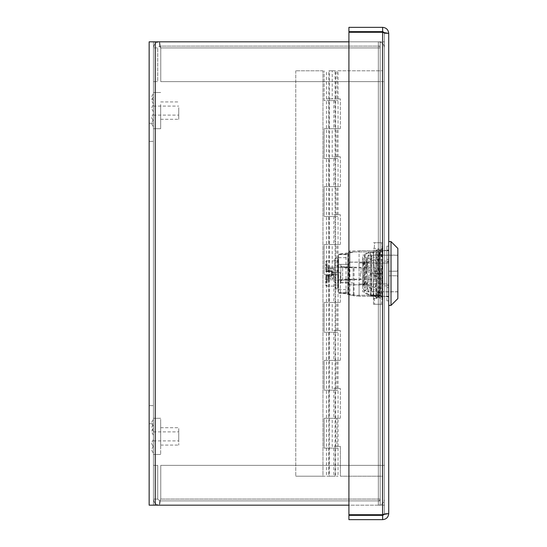 <?xml version="1.0" encoding="UTF-8"?>
<svg xmlns="http://www.w3.org/2000/svg" width="547" height="547" viewBox="0 0 547 547"><rect width="100%" height="100%" fill="white"/><g stroke="black" fill="none" stroke-linecap="round" stroke-linejoin="round"><path stroke-width="0.41" stroke-dasharray="2.73 2.05" d="M348.911 41.832L384.438 41.832L378.346 41.832L378.346 505.168L384.438 505.168L380.158 505.168L380.158 41.832L380.158 505.168L384.438 505.168L380.158 505.168L380.158 41.832L380.158 505.168L380.158 499.076L380.158 505.168L378.333 505.168L378.346 500.888A1.812 1.812 0 0 0 380.158 499.076L160.756 499.076L380.158 499.076L160.756 499.076L160.756 465.353L380.158 465.353L380.158 505.168L380.158 465.353L384.438 465.353L384.438 499.076L384.438 465.353L380.158 465.353L380.158 499.076L380.158 465.353L160.756 465.353L380.158 465.353L380.158 499.076L160.756 499.076L159.533 505.168C155.833 504.806 153.803 502.768 153.44 499.076C153.803 502.775 155.833 504.806 159.533 505.168L159.533 500.888L157.721 499.076L159.533 500.888L160.756 499.076L160.756 465.353L160.756 499.076L159.533 500.888L380.158 500.888L159.533 500.888L159.533 505.168L380.158 505.168L380.158 500.888L378.333 500.888L378.333 505.168L380.158 505.168L159.533 505.168L160.756 499.076L160.756 465.353L380.158 465.353L380.158 499.076A1.812 1.812 0 0 1 378.346 500.888L380.158 500.888L380.158 505.168L378.346 505.168A6.099 6.099 0 0 0 384.438 499.076A6.099 6.099 0 0 1 378.346 505.168L384.438 505.168L384.438 41.832L378.346 41.832A6.099 6.099 0 0 1 384.438 47.924A6.099 6.099 0 0 0 378.346 41.832L159.533 41.832L380.158 41.832L380.158 47.924A1.812 1.812 0 0 0 378.346 46.112L378.333 41.832L378.333 46.112L380.158 46.112L378.333 46.112L378.333 41.832L378.346 46.112A1.812 1.812 0 0 1 380.158 47.924L380.158 41.832L380.158 46.112L159.533 46.112L380.158 46.112L380.158 41.832L384.438 41.832L384.438 505.168L384.438 41.832L384.438 505.168L155.245 505.168L348.911 505.168M378.333 500.888L378.333 505.168L378.333 500.888M157.721 499.076L157.721 465.353L153.44 465.353L153.44 499.076L153.44 465.353L157.721 465.353L157.721 499.076L153.44 499.076L157.721 499.076M380.158 81.647L380.158 46.112L380.158 81.647L384.438 81.647L384.438 47.924L384.438 81.647L380.158 81.647L380.158 47.924L160.756 47.924L160.756 81.647L380.158 81.647L380.158 47.924L160.756 47.924L160.756 81.647L380.158 81.647L380.158 47.924L380.158 81.647L160.756 81.647L160.756 47.924L159.533 41.832L160.756 47.924L160.756 81.647L380.158 81.647M159.533 46.112L160.756 47.924L380.158 47.924L160.756 47.924L159.533 46.112L159.533 41.832C155.833 42.194 153.803 44.232 153.44 47.924C153.803 44.225 155.833 42.194 159.533 41.832L159.533 46.112L157.721 47.924L157.721 81.647L153.44 81.647L153.44 47.924L153.44 81.647L157.721 81.647L157.721 47.924L153.44 47.924L157.721 47.924L159.533 46.112M153.44 414.674L153.44 423.727L153.44 414.674M149.153 414.674L149.153 423.727L149.153 414.674M153.44 132.326L153.44 123.273L153.44 132.326M149.153 132.326L149.153 123.273L149.153 132.326M155.245 505.168L378.346 505.168L378.346 41.832L378.346 505.168L378.346 41.832L149.153 41.832L149.153 505.168L155.245 505.168L153.44 505.168L153.44 41.832L149.153 41.832L153.44 41.832L153.44 505.168L149.153 505.168L155.245 505.168L155.245 41.832L153.44 41.832L155.245 41.832L155.245 505.168L155.245 41.832L378.346 41.832L155.245 41.832M347.687 292.761L347.687 253.206L347.687 292.761L349.964 295.148L349.964 250.923L359.085 250.923L359.085 296.071L359.085 250.923M349.964 267.114L354.066 267.114L347.687 267.114L349.964 267.114L349.964 250.923L347.687 253.206M362.736 284.898L362.736 262.095L362.736 284.898L353.383 284.898L353.383 282.943L353.383 294.436L354.066 295.148L349.964 295.148M353.383 294.436L353.383 284.898M353.383 282.943L347.687 282.943M359.085 263.045L359.085 283.948L359.085 250.697L359.085 263.045L388.726 263.045L388.726 283.948L359.085 283.948L359.085 296.296L359.085 283.948L388.726 283.948L388.726 250.697L359.085 250.697L388.726 250.697L388.726 263.045L359.085 263.045M388.726 296.296L388.726 283.948L388.726 296.296L359.085 296.296L388.726 296.296M388.726 241.576L388.726 305.417L388.726 241.576M391.009 241.576L391.009 305.417M397.847 248.413L397.847 298.58M397.847 255.141L397.847 291.852L397.847 255.141L362.736 255.141L362.736 291.852L362.736 255.141M370.483 296.296L380.767 296.296L370.483 296.296L370.483 295.612L380.767 295.612L370.483 295.612L370.483 296.296M371.796 296.296L380.767 296.296L371.796 296.296L371.796 295.612L380.767 295.612L371.796 295.612M380.767 296.296L380.767 295.612L380.767 296.296M371.857 255.258L371.857 291.742L371.857 255.258L397.847 255.258L397.847 270.307L397.847 255.258M371.857 273.5L371.857 258.902L371.857 273.5M388.726 271.216L396.937 271.216L397.847 270.307L396.937 271.216L388.726 271.216L388.726 275.777L388.726 271.216M388.726 275.777L396.937 275.777L397.847 276.686L397.847 291.742L397.847 276.686L396.937 275.777L388.726 275.777M366.606 273.5L366.606 258.902L366.606 273.5M349.28 266.847L349.28 280.146L349.28 266.847L349.28 280.146L349.28 266.847L340.843 266.847L340.843 264.379L340.843 266.847L349.28 266.847M340.843 264.379L349.28 264.379L349.28 262.211L349.28 264.379L340.843 264.379M340.843 280.146L349.28 280.146L340.843 280.146L340.843 282.621L340.843 266.847L340.843 280.146M340.843 282.621L349.28 282.621L349.28 284.782L349.28 282.621L340.843 282.621M340.843 265.972L340.843 281.021L340.843 265.972L342.668 267.798L342.668 279.196L342.668 267.798L375.044 267.798L375.044 279.196L375.044 267.798M340.843 281.021L342.668 279.196L375.044 279.196M325.704 282.368C325.704 283.606 325.704 283.606 325.704 282.368L325.704 275.893L325.704 283.305L326.388 282.621L326.388 281.753A0.684 0.622 180 0 0 325.704 282.368L325.697 281.548L325.697 282.368A0.684 0.622 0 0 1 326.388 281.753L326.388 282.621L327.981 282.621L328.002 275.722L327.981 282.621M325.704 264.625C325.704 263.387 325.704 263.387 325.704 264.625L325.704 271.1L325.704 263.695L326.388 264.379L326.388 265.24A0.684 0.622 -0 0 1 325.704 264.625L325.697 265.445L325.697 264.625A0.684 0.622 180 0 0 326.388 265.24L326.388 264.379L327.981 264.379L328.002 271.271L327.981 264.379M328.665 271.784L328.002 271.271L328.665 271.784L326.388 271.784L331.4 271.784L326.839 271.784L331.4 271.784L328.665 271.784L328.665 269.049L333.684 269.049L333.684 268.365L333.684 271.674L333.684 269.049L328.665 269.049L328.665 268.365L333.684 268.365L328.665 268.365L328.665 271.784A0.684 0.684 180 0 1 327.981 271.1L327.981 267.681L327.981 271.1A0.684 0.684 0 0 0 328.665 271.784M326.388 271.271L326.839 271.784L326.388 271.784A0.684 0.684 0 0 1 325.704 271.1L326.388 271.271L325.704 271.1A0.684 0.684 0 0 0 326.388 271.784A0.684 0.684 90 0 1 325.704 271.1A0.684 0.684 0 0 0 326.388 271.784L326.388 271.271L328.002 271.271L326.388 271.271L326.388 266.013A0.684 0.561 0 0 1 325.697 265.445A0.684 0.561 180 0 0 326.388 266.013L326.388 271.271M325.704 262.218A1.32 1.142 -90 0 1 326.839 260.898L326.839 271.1L325.704 271.1L326.839 271.1L326.839 267.196L325.704 267.859L326.839 267.196L334.819 267.196L334.819 279.797L334.819 260.898L334.819 267.196L326.839 267.196L326.839 260.898L334.819 260.898M326.839 271.784L326.839 271.1L332.084 271.1L332.084 275.893L326.839 275.893L332.084 275.893L332.084 271.1L331.4 271.784L331.4 275.209L331.4 270.649L331.4 271.784L332.084 271.1L326.839 271.1L326.839 271.784L326.388 271.784A0.684 0.684 0 0 1 325.704 271.1M325.704 284.782A1.32 1.142 90 0 0 326.839 286.095L326.839 279.797L325.704 279.141L326.839 279.797L334.819 279.797L334.819 286.095L334.819 279.797L326.839 279.797L326.839 275.893L326.839 286.095L334.819 286.095M332.084 275.893L331.4 275.209L331.4 276.344L331.4 275.209L326.388 275.209L331.4 275.209L332.084 275.893M331.4 271.674L331.4 273.951L331.4 271.674L333.684 271.674L333.684 278.628L333.684 271.674L331.4 271.674M331.4 273.951L331.4 275.319L331.4 273.951L333.684 273.951L331.4 273.951M334.819 273.5L334.819 259.504L334.819 273.5M326.388 280.987A0.684 0.561 180 0 0 325.697 281.548A0.684 0.561 0 0 1 326.388 280.987L326.388 275.722L325.704 275.893A0.684 0.684 0 0 1 326.388 275.209A0.684 0.684 0 0 0 325.704 275.893A0.684 0.684 0 0 1 326.388 275.209L326.388 280.987M325.704 275.893L326.839 275.893L325.704 275.893A0.684 0.684 0 0 1 326.388 275.209A0.684 0.684 0 0 0 325.704 275.893L328.002 275.722L328.665 275.209L328.002 275.722L326.388 275.722L326.388 275.209L326.839 275.209L326.839 275.893L326.839 275.209M327.981 275.893A0.684 0.684 0 0 1 328.665 275.209L328.665 276.344L328.665 275.209A0.684 0.684 0 0 0 327.981 275.893L327.981 279.312L327.981 275.893L327.981 276.344L331.4 276.344L328.665 276.344L328.665 277.944L328.665 276.344L327.981 276.344L327.981 275.893M327.981 279.312A0.684 0.684 0 0 1 328.665 278.628L333.684 278.628L328.665 278.628L328.665 277.944L333.684 277.944L328.665 277.944L328.665 278.628A0.684 0.684 0 0 0 327.981 279.312M333.684 272.358L331.4 272.358L333.684 272.358M327.981 267.681A0.684 0.684 0 0 0 328.665 268.365A0.684 0.684 180 0 1 327.981 267.681M331.4 274.635L333.684 274.635L331.4 274.635M335.961 273.5L335.961 288.891L335.961 273.5M334.819 259.504L335.961 258.109L337.561 258.109L337.561 288.891L337.561 258.109L338.244 258.793L338.244 288.207L338.586 282.621M338.244 278.526L338.586 282.949L338.586 278.061L338.586 280.85L338.244 278.526M338.244 282.621L338.586 288.207M338.244 268.468L338.586 271.914L338.586 264.044L338.586 268.939L338.586 266.143L338.244 268.468M338.244 264.044L338.586 268.939L338.586 260.762L338.586 267.633L338.244 264.044M338.244 282.949L338.244 279.36L338.244 282.949M338.244 273.5L338.244 279.77L338.244 273.5M360.364 273.5L360.364 279.77L360.364 273.5M361.047 273.5L361.047 267.914L361.047 273.5M338.244 260.762L338.586 265.596L338.586 259.011L338.586 264.926L338.586 259.675L338.244 260.762M338.244 259.011L338.586 264.516L338.586 258.793L338.244 259.011M334.819 287.49L335.961 288.891L337.561 288.891L338.244 288.207L338.586 258.793M338.244 264.379L338.586 264.379M380.903 293.616C380.336 279.873 379.768 237.145 379.194 253.377C378.627 267.121 378.059 309.841 377.485 293.616C376.917 279.879 376.35 237.159 375.775 253.377L375.775 297.206L376.609 298.566L378.326 248.434L380.035 298.559L381.744 248.434L382.62 273.5L382.62 253.377C382.045 267.127 381.478 309.848 380.903 293.616L381.211 296.713L380.069 298.559M378.36 248.434L379.502 250.28L379.194 253.377M381.779 248.434L382.62 249.788L382.62 297.206L382.312 296.713L381.191 296.727M376.651 298.566L377.772 296.727L378.914 296.727L378.627 293.616C379.201 309.841 379.768 267.107 380.336 253.377C380.903 237.138 381.478 279.907 382.045 293.616C382.237 297.753 382.428 297.753 382.62 293.616L382.62 273.5M382.045 293.616C382.237 297.753 382.428 297.753 382.62 293.616M380.336 253.377L380.623 250.266L379.481 250.266M378.627 293.616L377.184 250.287L375.775 297.076L375.775 273.5L376.609 298.566M375.775 273.5L375.775 253.377M377.772 296.727L377.485 293.616M382.62 258.109L382.62 304.282L382.62 258.109L381.478 273.5L382.62 288.891L381.478 273.5L382.62 258.109L381.478 242.718L382.62 258.109M382.62 242.718L381.478 242.718L382.62 242.718M381.478 304.282L382.62 288.891L381.478 304.282L382.62 304.282L373.498 304.282L381.478 304.282M374.633 273.5L381.478 273.5L374.633 273.5L373.498 288.891L374.633 304.282L373.498 288.891L374.633 273.5L373.498 258.109L374.633 242.718L381.478 242.718L373.498 242.718L374.633 242.718L373.498 258.109L374.633 273.5M373.498 258.109L373.498 288.891L373.498 258.109M373.498 304.282L373.498 288.891L373.498 304.282M373.498 251.777L373.498 298.58L373.498 251.777M366.326 284.604L362.805 260.194L364.213 256.167L366.326 262.389L362.805 286.799L364.213 290.826L366.326 284.604M364.357 266.047L362.805 282.423L363.434 285.124L364.357 280.953L362.805 264.57L363.434 261.869L364.357 266.047M365.772 266.047L364.822 261.869L364.172 264.57L365.772 280.953L364.822 285.124L364.172 282.423L365.772 266.047M367.816 284.604L365.628 290.826L364.172 286.799L367.816 262.389L365.628 256.167L364.172 260.194L367.816 284.604M349.506 267.23L338.566 267.23L338.566 279.996L347.687 279.996L338.566 279.996L338.566 267.23L347.687 267.23L347.687 279.996L347.687 267.23L353.157 267.23L353.157 279.996L349.506 279.996L349.506 267.23L353.157 267.23L353.157 279.996L349.506 279.996M379.604 251.948L378.852 251.948L378.852 270.081L379.604 273.609L379.604 251.948L368.794 251.948L379.604 251.948L379.604 295.271L352.186 295.271L345.998 294.04L345.998 253.179L338.566 254.143L338.566 293.083L348.357 294.04L354.545 295.271M373.081 296.399A9.121 1.559 -68.6 0 1 373.033 296.385A9.121 1.559 -68.6 0 1 374.804 287.606L366.442 284.317A9.121 1.559 111.4 0 0 364.671 293.103A9.121 1.559 111.4 0 0 364.719 293.117L373.081 296.399L378.852 297.486L379.604 295.271L368.794 295.271L371.153 295.271L371.153 251.948L354.545 251.948L348.357 253.179L345.998 253.179L352.186 251.948L368.794 251.948L368.794 295.271L352.186 295.271M338.566 257.651L347.687 257.651L347.687 254.143L348.357 253.179L348.357 294.04L347.687 293.083L347.687 254.143L338.566 254.143L338.566 293.083L347.687 293.083L347.687 289.575L347.687 292.994L338.566 292.994M374.804 287.606L378.852 277.138L370.483 273.856L370.483 294.197L364.719 293.117M366.442 284.317L370.483 273.856L366.442 262.902L374.804 259.62A9.121 1.559 -111.4 0 1 372.733 251.948L378.852 251.948M370.483 295.271L379.604 295.271L379.604 273.609L378.852 277.138L378.852 297.486L370.483 294.197L370.483 295.271L370.483 251.948L373.389 251.948L370.483 253.022L370.483 273.37L378.852 270.081L374.804 259.62M373.225 251.948L370.216 251.948L364.719 254.109A9.121 1.559 68.6 0 0 364.671 254.123A9.121 1.559 68.6 0 0 366.442 262.902M372.733 251.948L370.203 251.948L364.671 254.123M364.719 254.109L370.483 253.022L370.483 251.948M347.687 282.847L338.566 282.847L338.566 264.379L338.566 282.847L347.687 282.847L347.687 264.379L347.687 282.847M347.687 264.379L338.566 264.379L347.687 264.379M347.687 257.651L347.687 292.994M379.604 273.609L370.483 273.609M352.186 251.948L354.545 251.948M338.566 289.575L347.687 289.575M386.907 259.394L386.907 287.599L386.907 246.136L386.907 259.394L388.726 259.394L388.726 300.857L388.726 246.136L388.726 259.394L386.907 259.394M386.907 300.857L386.907 287.599L386.907 300.857L388.726 300.857L386.907 300.857M386.907 261.972L386.907 250.581L386.907 261.972L388.726 261.972L388.726 250.123L388.726 261.972L386.907 261.972M386.907 285.028L386.907 261.91L388.726 261.91L388.726 296.871L388.726 261.91L386.907 261.91L388.726 261.91L386.907 261.91L386.907 296.412L386.907 285.028L388.726 285.028L386.907 285.028M386.907 296.871L386.907 296.412L386.907 296.871L388.726 296.871L386.907 296.871M386.907 250.581L386.907 250.123L386.907 250.581L388.726 250.581M386.907 287.599L388.726 287.599L386.907 287.599M386.907 246.136L388.726 246.136L386.907 246.136M388.726 296.412L386.907 296.412M386.907 250.123L388.726 250.123L386.907 250.123M388.726 296.638L384.438 296.638L384.438 285.869L384.438 296.638L388.726 296.638L388.726 285.869L384.438 285.869L384.438 250.362L384.438 285.869L388.726 285.869L388.726 296.638M388.726 261.131L388.726 285.869L388.726 261.131L384.438 261.131L388.726 261.131L388.726 250.362L384.438 250.362L388.726 250.362L388.726 261.131M384.144 32.464L384.438 33.449L382.633 31.637L348.911 31.637L348.911 27.35L382.633 27.35L382.633 31.637M382.633 519.65L382.633 515.363L348.911 515.363L348.911 519.65L382.633 519.65C386.332 519.281 388.363 517.25 388.726 513.551L388.726 33.449L384.438 33.449L384.438 513.551L382.633 514.727L348.911 514.727L348.911 32.273L382.633 32.273L384.438 33.449L382.633 32.273L348.911 32.273L348.911 514.727L348.911 32.273L382.633 32.273L382.633 514.727L348.911 514.727L382.633 514.727L384.438 513.551L384.151 514.536L388.726 513.551L384.438 513.551L384.438 33.449L388.726 33.449C388.363 29.75 386.326 27.719 382.633 27.35M388.726 33.449L382.633 32.273L382.633 514.727L382.633 32.273M382.633 515.363L384.438 513.551L388.726 513.551M332.241 128.709L340.35 128.709L328.87 128.709L335.612 128.709L328.87 128.709L332.241 128.709L332.241 156.798L340.35 156.798L332.241 156.798M336.952 98.877L326.45 98.877L340.35 98.877L336.952 98.877L336.952 70.789L382.633 70.789L336.952 70.789M332.241 98.877L328.87 98.877L332.241 98.877L332.241 70.789L335.612 70.789L328.87 70.789L332.241 70.789M340.35 128.709L340.35 98.877L340.35 128.709M332.241 186.623L340.35 186.623L328.87 186.623L335.612 186.623L328.87 186.623L332.241 186.623L332.241 214.711L340.35 214.711L332.241 214.711M340.35 186.623L340.35 156.798L340.35 186.623M332.241 244.543L340.35 244.543L328.87 244.543L335.612 244.543L328.87 244.543L332.241 244.543L332.241 272.632L340.35 272.632L332.241 272.632M340.35 244.543L340.35 214.711L340.35 244.543M332.241 302.457L340.35 302.457L328.87 302.457L335.612 302.457L328.87 302.457L332.241 302.457L332.241 330.552L340.35 330.552L332.241 330.552M340.35 302.457L340.35 272.632L340.35 302.457M332.241 360.377L340.35 360.377L328.87 360.377L335.612 360.377L328.87 360.377L332.241 360.377L332.241 388.466L340.35 388.466L332.241 388.466M340.35 360.377L340.35 330.552L340.35 360.377M332.241 418.291L340.35 418.291L328.87 418.291L335.612 418.291L328.87 418.291L332.241 418.291L332.241 446.386L340.35 446.386L340.35 476.211L382.633 476.211L382.633 70.789L382.633 476.211L340.35 476.211L340.35 446.386L336.952 446.386L336.952 418.291M340.35 418.291L340.35 388.466L340.35 418.291M336.952 446.386L332.241 446.386M336.952 388.466L336.952 360.377M336.952 330.552L336.952 302.457M336.952 272.632L336.952 244.543M336.952 214.711L336.952 186.623M336.952 156.798L336.952 128.709M329.362 70.789L335.14 70.789L329.349 70.789L329.349 476.211L335.14 476.211L329.362 476.211M324.132 100.614L324.132 70.789L324.132 100.614L338.032 100.614L324.132 100.614M332.241 100.614L328.87 100.614L332.241 100.614M324.132 128.709L338.032 128.709L324.132 128.709L324.132 158.534L338.032 158.534L324.132 158.534L324.132 128.709M332.241 158.534L328.87 158.534L332.241 158.534M324.132 186.623L338.032 186.623L324.132 186.623L324.132 216.448L338.032 216.448L324.132 216.448L324.132 186.623M332.241 216.448L328.87 216.448L332.241 216.448M324.132 244.543L338.032 244.543L324.132 244.543L324.132 274.368L338.032 274.368L324.132 274.368L324.132 244.543M332.241 274.368L328.87 274.368L332.241 274.368M324.132 302.457L338.032 302.457L324.132 302.457L324.132 332.289L338.032 332.289L324.132 332.289L324.132 302.457M332.241 332.289L328.87 332.289L332.241 332.289M324.132 360.377L338.032 360.377L324.132 360.377L324.132 390.202L338.032 390.202L324.132 390.202L324.132 360.377M332.241 390.202L328.87 390.202L332.241 390.202M322.976 70.789L295.756 70.789L322.976 70.789L322.976 476.211L338.032 476.211L295.756 476.211L322.976 476.211L322.976 70.789M328.788 448.123L338.032 448.123L324.132 448.123L324.132 418.291L338.032 418.291L324.132 418.291L324.132 448.123L328.788 448.123L328.788 476.211M328.788 390.202L328.788 418.291M328.788 332.289L328.788 360.377M328.788 274.368L328.788 302.457M328.788 216.448L328.788 244.543M328.788 158.534L328.788 186.623M328.788 100.614L328.788 128.709M332.241 448.123L328.87 448.123L332.241 448.123M332.241 476.211L328.87 476.211L332.241 476.211M295.756 70.789L295.756 476.211L295.756 70.789M153.44 111.752L153.44 104.518L153.44 111.752M153.44 97.94L153.44 103.957L153.44 97.94M153.44 122.125L153.44 126.993L153.44 122.125M153.44 112.121L153.44 106.091L153.44 112.121M178.746 109.092L178.746 115.123L178.746 109.092M178.746 107.691L178.746 119.294L178.746 107.691M160.674 107.691L160.674 119.294L160.674 107.691M160.674 104.539L160.674 128.709L160.674 104.539M153.44 104.539L153.44 128.709L153.44 104.539M153.44 449.162L153.44 453.395L153.44 449.162M153.44 435.002L153.44 427.939L153.44 435.002M153.44 425.019L153.44 431.494L153.44 425.019M153.44 439.897L153.44 431.877L153.44 439.897M178.746 432.896L178.746 440.909L178.746 432.896M178.746 429.662L178.746 445.08L178.746 429.662M160.674 429.662L160.674 445.08L160.674 429.662M160.674 422.366L160.674 454.495L160.674 422.366M153.44 422.366L153.44 454.495L153.44 422.366M153.44 439.993L153.44 446.803L153.44 439.993M153.44 446.318L153.44 439.508L153.44 446.318M153.44 422.872L153.44 419.221L153.44 422.872M153.44 436.397L153.44 418.291L153.44 436.397M178.746 436.397L178.746 427.706L178.746 436.397M160.674 436.397L160.674 418.291L160.674 436.397M153.44 114.207L153.44 121.017L153.44 114.207M153.44 120.531L153.44 113.721L153.44 120.531M153.44 97.086L153.44 93.434L153.44 97.086M153.44 110.603L153.44 128.709L153.44 110.603M178.746 110.603L178.746 119.294L178.746 110.603M160.674 110.603L160.674 128.709L160.674 110.603M354.066 295.148L354.066 267.114M333.684 275.319L331.4 275.319L333.684 275.319M327.981 277.944L328.665 277.944L327.981 277.944M331.4 270.649L328.665 270.649L331.4 270.649M327.981 270.649L328.665 270.649L327.981 270.649L327.981 271.1L327.981 270.649M327.981 269.049L328.665 269.049L327.981 269.049M331.4 273.042L333.684 273.042L331.4 273.042M338.566 254.546L347.687 254.546M338.566 292.679L347.687 292.679M333.889 448.123L333.889 476.211M333.889 390.202L333.889 418.291M333.889 332.289L333.889 360.377M333.889 274.368L333.889 302.457M333.889 216.448L333.889 244.543M333.889 158.534L333.889 186.623M333.889 100.614L333.889 128.709M149.153 423.727L153.44 423.727L149.153 423.727M149.153 405.628L153.44 405.628L149.153 405.628M149.153 141.372L153.44 141.372L149.153 141.372M149.153 123.273L153.44 123.273L149.153 123.273M359.085 296.071L354.066 296.071L353.383 295.387M397.847 291.852L362.736 291.852M362.736 262.095L347.687 262.095M371.857 291.742L397.847 291.742M371.857 258.902L366.606 258.902M371.857 288.091L366.606 288.091M366.606 262.211L349.28 262.211M366.606 284.782L349.28 284.782M361.047 267.914L360.364 267.23L338.244 267.23M361.047 279.086L360.364 279.77L338.244 279.77M377.204 250.266L376.062 250.266M377.184 250.287L378.326 248.434M378.893 296.713L380.035 298.559M380.603 250.28L381.744 248.434M375.775 248.413L373.498 248.413M375.775 298.58L373.498 298.58M362.805 260.194L362.805 264.57M362.805 282.423L362.805 286.799M363.434 285.124L364.822 285.124M363.434 261.869L364.822 261.869M364.172 260.194L364.172 264.57M364.172 282.423L364.172 286.799M364.213 290.826L365.628 290.826M364.213 256.167L365.628 256.167M373.033 296.385L364.671 293.103M372.924 295.154L373.389 295.271M373.389 251.948L372.924 252.064M347.687 254.232L338.566 254.232M371.857 282.273L371.857 257.534C371.933 256.386 371.174 255.627 369.574 255.258C368.459 255.155 367.693 255.914 367.297 257.534L367.297 289.459C368.712 286.484 370.237 286.484 371.857 289.459L371.857 282.273M367.297 282.273L367.297 257.534C369.225 260.495 370.743 260.495 371.857 257.534L371.857 289.459L369.574 291.742C368.459 291.845 367.693 291.086 367.297 289.459L367.297 282.273M338.032 446.386L338.032 390.202M326.45 446.386L326.45 390.202M338.032 388.466L338.032 332.289M326.45 388.466L326.45 332.289M338.032 330.552L338.032 274.368M326.45 330.552L326.45 274.368M338.032 272.632L338.032 216.448M326.45 272.632L326.45 216.448M338.032 214.711L338.032 158.534M326.45 214.711L326.45 158.534M338.032 98.877L338.032 70.789M326.45 98.877L326.45 70.789M338.032 156.798L338.032 100.614M326.45 156.798L326.45 100.614M335.612 446.386L335.612 390.202M328.87 446.386L328.87 390.202M335.612 388.466L335.612 332.289M328.87 388.466L328.87 332.289M335.612 330.552L335.612 274.368M328.87 330.552L328.87 274.368M335.612 272.632L335.612 216.448M328.87 272.632L328.87 216.448M335.612 214.711L335.612 158.534M328.87 214.711L328.87 158.534M335.612 156.798L335.612 100.614M328.87 156.798L328.87 100.614M335.612 98.877L335.612 70.789M328.87 98.877L328.87 70.789M335.14 476.211L335.14 70.789M326.45 448.123L326.45 476.211M338.032 448.123L338.032 476.211M328.87 448.123L328.87 476.211M335.612 448.123L335.612 476.211M153.44 111.814L151.437 108.162L153.44 104.518M153.44 103.957L151.437 100.306L153.44 96.662M153.44 119.697L151.437 123.349L153.44 126.993M153.44 115.123L178.746 115.123L153.44 115.123M153.44 106.091L178.746 106.091L153.44 106.091M160.674 119.294L178.746 119.294L160.674 119.294M160.674 101.92L178.746 101.92L160.674 101.92M153.44 128.709L160.674 128.709L153.44 128.709M153.44 92.505L160.674 92.505L153.44 92.505M153.44 446.092L151.437 449.743L153.44 453.395M153.44 435.241L151.437 431.59L153.44 427.939M153.44 431.494L151.437 427.843L153.44 424.198M153.44 440.909L178.746 440.909L153.44 440.909M153.44 431.877L178.746 431.877L153.44 431.877M160.674 445.08L178.746 445.08L160.674 445.08M160.674 427.706L178.746 427.706L160.674 427.706M153.44 454.495L160.674 454.495L153.44 454.495M153.44 418.291L160.674 418.291L153.44 418.291M153.44 439.508L151.437 443.152L153.44 446.803L151.437 443.152L153.44 439.508M153.44 426.516L151.437 422.872L153.44 419.221M153.44 113.721L151.437 117.366L153.44 121.017L151.437 117.366L153.44 113.721M153.44 100.73L151.437 97.086L153.44 93.434"/><path stroke-width="0.82" d="M348.911 505.168L149.153 505.168L149.153 41.832L348.911 41.832M391.009 241.576L397.847 248.413L397.847 298.58L391.009 305.417L391.009 241.576L388.726 241.576M388.726 33.449L388.726 513.551C388.363 517.25 386.332 519.281 382.633 519.65L382.633 515.363L384.151 514.536L382.633 514.727L382.633 32.273L388.726 33.449C388.363 29.75 386.326 27.719 382.633 27.35L348.911 27.35L348.911 31.637L382.633 31.637L384.144 32.464M382.633 27.35L382.633 31.637M382.633 519.65L348.911 519.65L348.911 515.363L382.633 515.363M382.633 32.273L348.911 32.273L348.911 514.727L382.633 514.727L388.726 513.551M155.245 41.832L155.245 505.168M391.009 305.417L388.726 305.417"/></g></svg>
